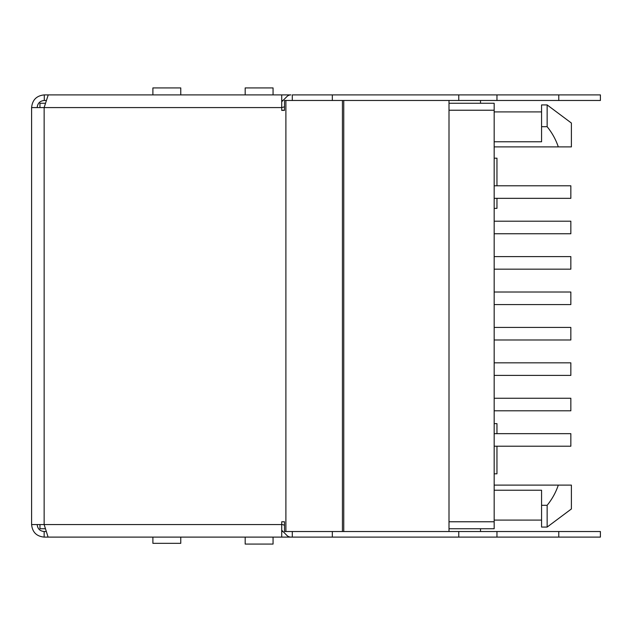 <?xml version="1.0" encoding="UTF-8"?>
<svg xmlns="http://www.w3.org/2000/svg" width="632" height="632" viewBox="0 0 632 632"><rect width="100%" height="100%" fill="white"/><g stroke="black" fill="none" stroke-linecap="round" stroke-linejoin="round"><path stroke-width="0.95" d="M449.004 110.229L494.169 110.229L494.169 103.261L449.004 103.261M281.714 110.229L284.503 110.229M494.169 110.229L494.169 521.771L449.004 521.771M494.169 521.771L494.169 528.739L449.004 528.739M494.169 490.234L541.569 490.234L541.569 505.292L547.146 505.292C552.091 499.209 555.812 492.478 558.309 485.107L494.169 485.107M494.169 233.745L570.846 233.745L570.846 221.2L494.169 221.2M494.169 304.569L570.846 304.569L570.846 292.024L494.169 292.024M494.169 375.392L570.846 375.392L570.846 362.839L494.169 362.839M494.169 446.208L570.846 446.208L570.846 433.663L494.169 433.663M494.169 339.977L570.846 339.977L570.846 327.431L494.169 327.431M541.569 505.292L541.569 527.072L547.146 527.072L547.146 505.292M558.309 485.107L571.399 485.107L571.399 508.95L547.146 527.072M547.146 104.928L541.569 104.928L541.569 126.708L547.146 126.708L547.146 104.928L571.399 123.05L571.399 146.893L494.169 146.893M547.146 126.708C552.091 132.791 555.812 139.522 558.309 146.893M541.569 126.708L541.569 141.766L494.169 141.766M494.169 269.161L570.846 269.161L570.846 256.608L494.169 256.608M494.169 410.8L570.846 410.8L570.846 398.255L494.169 398.255M494.169 198.337L570.846 198.337L570.846 185.792L494.169 185.792M45.536 103.261L39.966 103.261L39.966 107.582M39.966 524.56L39.966 528.739L45.465 528.739M281.714 107.582L281.714 94.895L48.23 94.895L44.145 107.582L281.714 107.582L281.714 110.371L284.503 110.371L284.503 100.472L285.893 100.472L285.893 531.528L284.503 531.528L284.503 521.771L281.714 521.771L281.714 524.56A5.577 5.577 0 0 1 284.503 525.358M494.169 158.19L496.957 158.19L496.957 185.792M496.957 433.663L496.957 423.63L494.169 423.63M449.004 531.528L449.004 100.472L343.753 100.472L343.753 531.528L600.4 531.528L600.4 537.105L558.775 537.105L558.775 531.528M343.753 100.472L342.433 100.472L342.433 531.528L343.753 531.528M285.893 100.472L292.3 100.472L292.3 94.895L600.4 94.895L600.4 100.472L449.004 100.472M332.329 94.895L332.329 100.472L342.433 100.472M342.433 531.528L285.893 531.528M284.503 521.771L281.714 521.771M48.087 537.105L281.714 537.105L281.714 524.56L44.145 524.56L48.087 537.105L44.145 537.105C36.538 536.347 32.358 532.168 31.6 524.56L44.145 524.56L44.145 107.582L31.6 107.582L31.6 524.56M276.974 537.105L273.063 537.105L273.063 544.081L245.177 544.081L245.177 537.105L240.721 537.105M184.963 537.105L180.768 537.105L180.768 543.33L152.889 543.33L152.889 537.105L148.71 537.105M496.957 198.337L496.957 208.37L494.169 208.37M494.169 473.81L496.957 473.81L496.957 446.208M31.6 107.582C32.366 99.888 36.593 95.661 44.287 94.895L44.287 100.472C39.974 100.899 37.604 103.269 37.177 107.582M46.436 100.472L44.287 100.472M148.71 94.895L44.287 94.895M46.341 531.528L44.145 531.528L44.145 537.105M44.145 531.528C39.919 531.109 37.596 528.787 37.177 524.56M184.963 94.895L240.721 94.895M276.974 94.895L290.91 94.895A5.577 5.577 0 0 0 286.96 96.53L281.714 101.776M273.063 94.895L273.063 87.919L245.177 87.919L245.177 94.895M180.768 94.895L180.768 87.919L152.889 87.919L152.889 94.895M284.503 106.642A5.577 5.577 0 0 1 281.714 107.44M558.775 537.105L290.91 537.105A5.577 5.577 0 0 1 286.96 535.47L281.714 530.224M281.714 537.105L292.3 537.105L292.3 531.528M283.018 531.528L281.714 531.528M496.957 537.105L496.957 531.528M458.761 537.105L458.761 531.528M332.329 537.105L332.329 531.528M558.775 94.895L558.775 100.472M496.957 94.895L496.957 100.472M458.761 94.895L458.761 100.472M332.329 100.472L292.3 100.472M283.018 100.472L281.714 100.472M480.51 100.472L480.51 103.261M480.51 528.739L480.51 531.528M541.569 520.096L494.169 520.096M541.569 111.904L494.169 111.904"/></g></svg>
